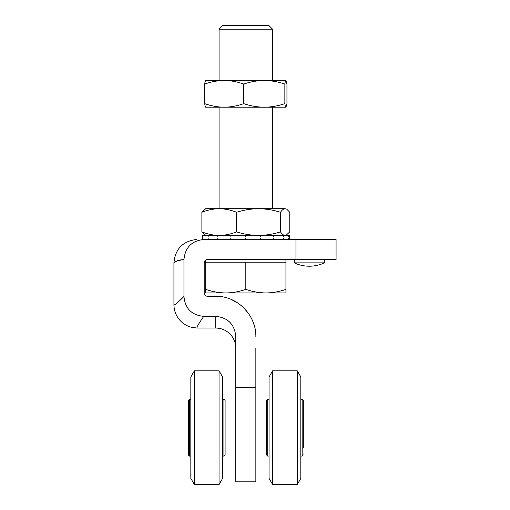 <?xml version="1.0" encoding="UTF-8"?>
<svg xmlns="http://www.w3.org/2000/svg" width="510" height="510" viewBox="0 0 510 510"><rect width="100%" height="100%" fill="white"/><g stroke="black" fill="none" stroke-linecap="round" stroke-linejoin="round"><path stroke-width="0.76" d="M309.328 262.867L294.283 262.867L294.283 259.52L294.283 262.867A35.521 35.521 0 0 0 324.373 262.867L309.328 262.867M294.283 262.867A35.521 35.521 0 0 0 324.373 262.867L324.373 259.52M255.848 387.549L255.848 481.842L235.792 481.842L235.792 387.549L255.848 387.549L255.848 348.113M231.177 299.427L238.119 303.208M244.194 308.282L249.154 314.434M252.833 321.447L254.139 325.15M255.096 329.052L255.504 331.551M217.566 316.442L215.73 316.353C227.957 317.596 234.645 324.36 235.792 336.651L235.792 387.549M197.332 328.058L191.677 327.363C187.285 326.241 183.523 324.054 180.374 320.784C176.16 316.232 174.012 310.851 173.929 304.655C173.961 305.841 177.302 303.112 183.957 296.476C185.079 308.556 191.683 315.186 203.777 316.353C198.307 324.105 196.159 328.006 197.332 328.058L215.73 328.058A20.062 20.062 0 0 1 235.792 348.113M255.848 336.88C256.396 315.397 237.443 295.794 215.73 296.297L207.5 296.297C205.492 296.106 204.389 294.997 204.198 292.982L204.198 262.867C204.402 260.827 205.53 259.711 207.576 259.52L336.071 259.52L336.071 239.464L336.071 259.52M173.929 304.655L173.929 262.867L174.56 262.338M175.159 261.917L177.933 260.553M179.584 260.043L183.957 259.52C177.327 260.635 173.98 261.751 173.929 262.867C175.198 249.058 182.708 241.262 196.458 239.477M183.957 296.476L183.957 259.52C185.2 247.286 191.945 240.599 204.191 239.464L336.071 239.464M215.73 328.058L215.73 316.353L203.777 316.353M269.057 478.38L269.057 376.947L272.601 370.834L272.601 484.5L269.057 478.38M297.273 370.834L300.817 376.947L300.817 478.38L297.273 484.5L297.273 370.834L272.601 370.834M266.551 454.914L266.551 400.42L267.718 399.247L267.718 456.08L266.551 454.914M303.322 447.723L303.322 400.42L302.156 399.247L300.817 399.247M190.829 478.38L190.829 376.947L194.367 370.834L194.367 484.5L190.829 478.38M219.045 370.834L222.589 376.947L222.589 478.38L219.045 484.5L219.045 370.834L194.367 370.834M190.829 456.08L189.49 456.08L188.317 454.914L188.317 407.605M222.589 399.247L223.922 399.247L223.922 456.08L225.095 454.914L225.095 407.605M225.095 447.723L225.095 400.42L223.922 399.247M188.317 447.723L188.317 400.42L189.49 399.247L189.49 456.08M219.204 208.705L219.211 208.705C225.152 208.807 230.928 210.005 236.538 212.287C243.697 209.999 251.022 208.8 258.513 208.705C265.984 208.8 273.309 209.992 280.487 212.287C281.998 209.999 283.541 208.8 285.128 208.705L205.702 208.705L201.877 212.287C207.564 209.986 213.339 208.794 219.211 208.705M285.938 235.448L289.769 231.865L289.769 212.287L286.773 209.183L285.128 208.705L286.773 209.183M286.773 234.97L285.128 235.448C283.541 235.352 281.998 234.16 280.487 231.865L280.487 212.287M280.487 231.865C273.309 234.16 265.984 235.359 258.513 235.448C251.022 235.352 243.697 234.16 236.538 231.865L236.538 212.287M236.538 231.865C230.928 234.154 225.152 235.346 219.211 235.448C213.339 235.359 207.564 234.166 201.877 231.865L201.877 212.287M201.877 231.865L205.702 235.448M289.285 239.464L289.285 235.448L288.622 235.448L288.622 236.455L288.437 235.448L282.948 235.448L283.458 235.448L283.458 236.455L282.948 235.448L272.984 235.448L273.755 235.448L273.755 236.455L272.984 235.448L260.686 235.448L260.686 236.455L259.743 235.448L245.82 235.448L245.82 236.455L244.819 235.448L245.82 235.448L230.96 235.448L230.96 236.455L230.016 235.448L230.96 235.448L217.407 235.448L217.885 235.448L217.885 236.455L217.126 235.448L208.182 235.448L208.182 236.455L207.691 235.448L208.182 235.448M205.664 80.497L224.202 80.478C217.598 80.567 211.089 81.759 204.695 84.061L204.695 103.638C211.089 105.94 217.598 107.132 224.202 107.221L224.202 107.221C230.89 107.119 237.399 105.921 243.716 103.638L243.716 84.061C250.416 81.766 257.269 80.574 264.282 80.478C271.275 80.567 278.128 81.766 284.848 84.061C285.186 81.766 285.536 80.574 285.9 80.478L224.202 80.478C230.89 80.58 237.399 81.772 243.716 84.061M285.9 107.221C285.536 107.125 285.186 105.927 284.848 103.638C278.128 105.933 271.275 107.125 264.282 107.221L285.983 107.196L286.952 103.638L286.952 84.061L285.9 80.478M284.848 103.638L284.848 84.061M205.664 107.196L264.282 107.221C257.269 107.125 250.416 105.927 243.716 103.638M204.695 84.061C205.033 81.766 205.39 80.567 205.747 80.478M204.695 103.638C205.033 105.933 205.39 107.125 205.747 107.221M202.362 239.464L202.362 235.448L203.018 235.448L203.018 236.455L202.859 235.448M207.691 235.448L203.018 235.448M217.126 235.448L217.885 235.448M202.859 239.464L203.018 238.457L203.018 239.464M207.691 239.464L208.182 238.457L208.182 239.464M217.126 239.464L217.885 238.457L217.885 239.464M230.016 239.464L230.96 238.457L230.96 239.464M244.819 239.464L245.82 238.457L245.82 239.464M259.743 239.464L260.686 238.457L260.686 239.464M272.984 239.464L273.755 238.457L273.755 239.464M282.948 239.464L283.458 238.457L283.458 239.464M288.437 239.464L288.622 238.457L288.622 239.464M205.702 260.081L205.702 262.197L285.938 262.197L285.938 289.368C279.391 291.663 272.703 292.861 265.882 292.95C259.042 292.855 252.354 291.663 245.82 289.368C239.273 291.663 232.585 292.861 225.764 292.95L285.938 292.95L285.938 289.368M285.938 259.52L285.938 262.197M219.077 29.185L272.57 29.185L268.885 25.5L222.762 25.5L219.077 29.185L219.077 80.478M219.077 107.221L219.077 208.705M272.57 29.185L272.57 80.478M272.57 107.221L272.57 208.705M205.702 292.95L225.764 292.95C218.924 292.855 212.237 291.663 205.702 289.368L205.702 292.95M205.702 262.197L205.702 289.368M245.82 262.197L245.82 289.368M295.953 259.52L295.953 239.464M303.322 454.914L302.156 456.08L302.156 399.247M297.273 484.5L272.601 484.5M269.057 456.08L267.718 456.08M302.156 456.08L300.817 456.08M269.057 399.247L267.718 399.247M219.045 484.5L194.367 484.5M223.922 456.08L222.589 456.08M190.829 399.247L189.49 399.247"/></g></svg>
